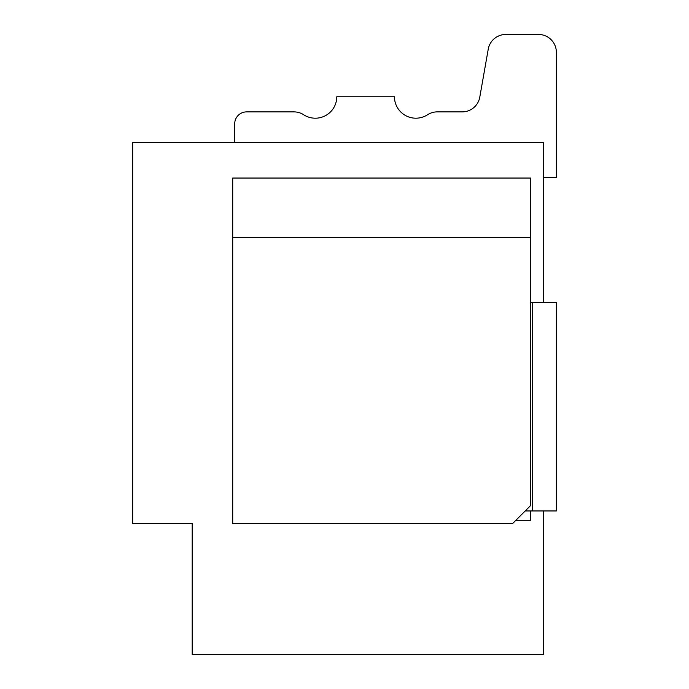 <?xml version="1.0" encoding="UTF-8"?>
<svg xmlns="http://www.w3.org/2000/svg" width="689" height="689" viewBox="0 0 689 689"><rect width="100%" height="100%" fill="white"/><g stroke="black" fill="none" stroke-linecap="round" stroke-linejoin="round"><path stroke-width="1.03" d="M543.63 302.488L543.63 142.304L132.641 142.304L132.641 523.511L192.205 523.511L192.205 654.55L543.63 654.55L543.63 510.954M234.716 142.304L234.716 123.796A11.911 11.911 0 0 1 246.628 111.885L293.953 111.885A17.871 17.871 0 0 1 303.668 114.753A21.445 21.445 0 0 0 336.775 96.761L394.444 96.761A21.445 21.445 0 0 0 427.542 114.753A17.871 17.871 0 0 1 437.265 111.885L462.19 111.885A17.871 17.871 0 0 0 479.794 97.115L488.234 49.212A17.871 17.871 0 0 1 505.838 34.45L538.488 34.45A17.871 17.871 0 0 1 556.359 52.321L556.359 177.4L543.63 177.4M515.846 520.324L530.521 520.324L530.521 510.954M246.628 111.885L293.953 111.885L246.628 111.885M437.265 111.885L462.19 111.885A17.871 17.871 0 0 0 479.794 97.115L488.234 49.212M505.838 34.45L538.488 34.45L505.838 34.45M232.71 178.046L232.71 523.511L512.65 523.511L530.521 505.64L530.521 178.046L232.71 178.046M530.521 237.61L232.71 237.61M525.207 510.954L556.359 510.954L556.359 302.488L530.521 302.488M532.537 302.488L532.537 510.954M556.359 177.4L556.359 52.321M144.552 523.511L192.205 523.511L192.205 606.897M526.577 510.954L526.577 509.584"/></g></svg>
